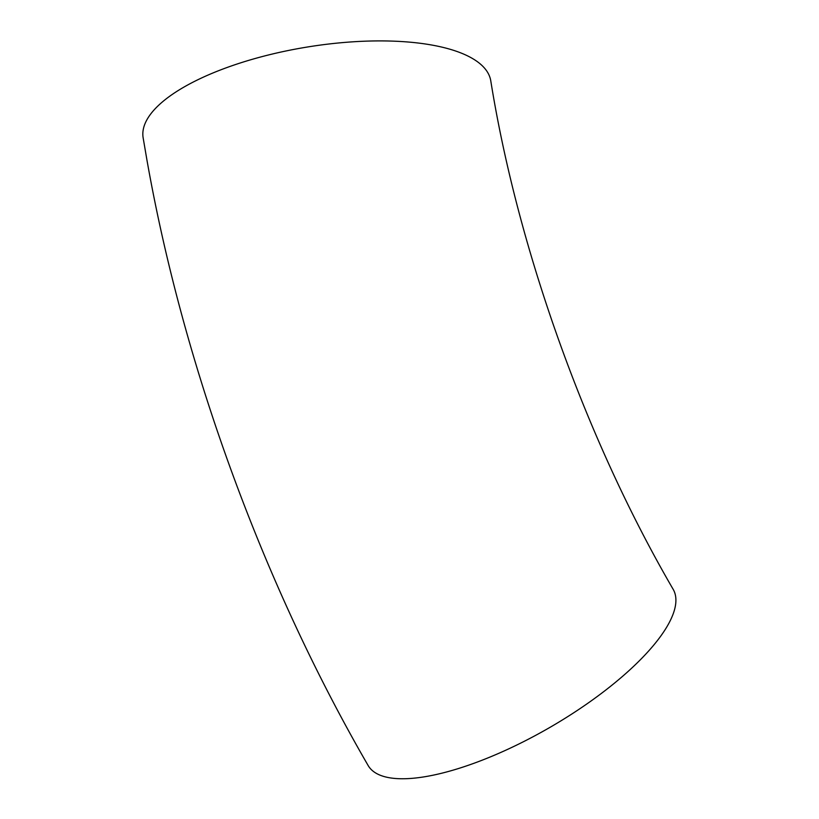 <?xml version="1.0" encoding="UTF-8"?>
<svg xmlns="http://www.w3.org/2000/svg" width="819" height="819" viewBox="0 0 819 819"><rect width="100%" height="100%" fill="white"/><g stroke="black" fill="none" stroke-linecap="round" stroke-linejoin="round"><path stroke-width="1.23" d="M146.591 158.057L147.369 162.449C183.917 367.547 263.575 585.124 368.171 765.57A176.136 57.924 150 0 0 549.641 727.559A176.136 57.924 150 0 0 673.136 589.26C586.138 439.864 517.762 249.068 490.776 80.835A176.136 63.012 170.7 0 0 306.767 47.113A176.136 63.012 170.7 0 0 143.13 137.766L146.703 158.651"/></g></svg>
